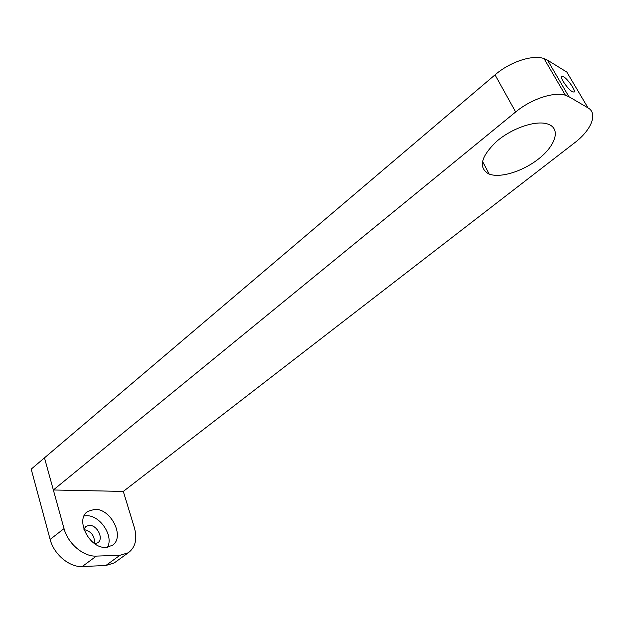 <?xml version="1.0" encoding="UTF-8"?>
<svg xmlns="http://www.w3.org/2000/svg" width="624" height="624" viewBox="0 0 624 624"><rect width="100%" height="100%" fill="white"/><g stroke="black" fill="none" stroke-linecap="round" stroke-linejoin="round"><path stroke-width="0.94" d="M572.309 91.689L574.064 92.11C576.303 91.276 567.973 79.162 563.433 76.619L561.608 76.159C559.354 76.97 567.809 89.248 572.309 91.689M488.569 173.831L489.185 174.08C500.362 178.37 522.889 171.374 538.691 158.824C554.627 146.351 560.485 130.502 550.072 125.018L547.583 123.981C535.759 120.003 511.742 128.224 496.454 141.539C480.808 156.757 478.179 167.521 488.569 173.831M123.302 491.423L574.509 142.88C591.224 130.276 598.26 113.506 588.011 107.882L568.924 96.704L565.422 95.23C553.855 91.494 531.016 99.146 515.65 111.977L53.36 489.988L123.302 491.423L134.417 527.826C137.467 539.113 135.424 547.427 128.263 552.786L119.925 555.29L96.377 556.101C83.632 556.92 67.876 543.637 64.03 528.598L44.476 457.852L495.043 74.849C509.941 61.909 532.389 54.475 544.003 58.562L547.521 60.161L568.924 96.704M588.011 107.882L566.834 72.095L547.521 60.161M53.36 489.988L44.476 457.852L31.2 469.139L50.138 539.425L64.03 528.598M105.854 547.381L112.07 545.501C125.447 537.732 111.283 508.498 94.77 509.317L87.805 511.399C74.701 519.199 89.388 548.824 105.854 547.381M107.539 547.225C113.88 535.837 99.98 515.081 86.51 515.728L84.084 515.947M94.786 543.769L97.679 542.825C104.161 539.027 97.297 524.846 89.271 525.361L85.979 526.36L83.881 529.207M94.474 543.551C94.848 535.961 91.354 531.297 83.998 529.565M115.495 562.013L114.192 562.957L105.823 565.516L82.259 566.522C69.49 567.442 53.851 554.354 50.138 539.425M515.65 111.977L495.043 74.849M105.823 565.516L119.925 555.29M82.259 566.522L96.377 556.101M489.185 174.08L482.469 161.304M565.422 95.23L544.003 58.562M114.192 562.957L128.263 552.786M85.589 526.664L85.979 526.36M87.032 512L87.805 511.399"/></g></svg>
